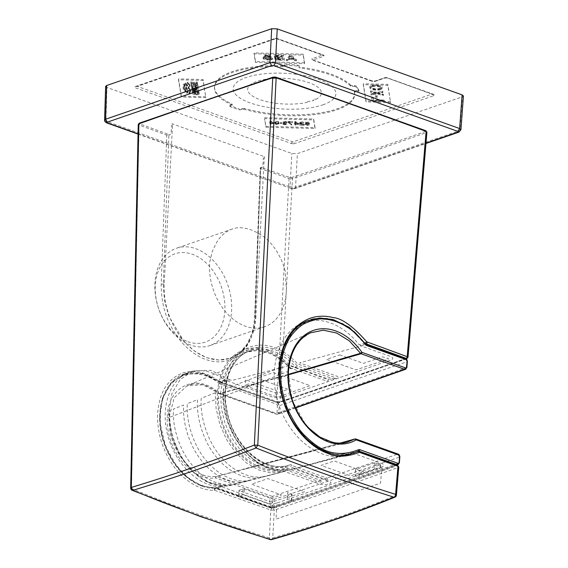 <?xml version="1.0" encoding="UTF-8"?>
<svg xmlns="http://www.w3.org/2000/svg" width="568" height="568" viewBox="0 0 568 568"><rect width="100%" height="100%" fill="white"/><g stroke="black" fill="none" stroke-linecap="round" stroke-linejoin="round"><path stroke-width="0.43" stroke-dasharray="2.84 2.13" d="M340.211 443.118L216.231 476.438C204.374 477.709 193.354 472.264 183.173 460.108C178.785 454.812 175.164 448.095 172.31 439.966C170.222 434.939 169.115 427.47 168.994 417.572L174.248 397.721L186.922 385.928L202.961 384.742L219.383 393.56A1.228 0.767 75.3 0 0 219.674 393.78L288.331 374.852M359.693 470.51L355.646 469.061L355.376 475.991L357.144 476.623A2.954 2.087 70.4 0 0 359.473 474.67L359.693 470.51L362.434 470.077L362.377 471L380.354 464.816L380.276 464.326L376.243 462.885L374.852 462.849L356.874 469.033L334.154 460.925L321.055 465.433L350.399 475.906L363.499 471.397L362.377 471M376.243 462.885L375.931 468.912L377.699 469.544A2.954 2.109 -108.4 0 0 380.063 467.585L380.141 468.067L360.857 474.706L359.473 474.67M374.852 462.849L374.539 468.877L355.291 475.501L355.568 468.572L356.917 468.11L356.874 469.033M380.276 464.326L380.063 467.585L380.354 464.816M270.006 498.15L244.325 488.984L242.941 488.949L239.22 490.227L239.305 490.716L270.489 501.849L272.569 501.899L287.06 496.915L288.182 497.32L304.554 491.682L267.869 478.59L251.496 484.22L281.558 494.948L272.093 498.207L270.006 498.15L269.701 504.185L244.02 495.019L244.325 488.984M242.941 488.949L242.628 494.976L238.986 496.233L239.064 496.723L270.169 507.82L270.489 501.849M287.06 496.915L287.11 495.999L291.988 494.195L287.607 492.47L287.252 499.428L291.206 500.841L291.285 501.324L272.249 507.877L270.169 507.82M276.296 396.833L245.113 385.7L245.035 385.218L248.805 383.918L250.19 383.954L275.324 392.928L277.404 392.978L288.154 389.279L257.048 378.181L273.428 372.544L310.114 385.644L278.384 396.89L276.296 396.833L276.609 390.805L245.511 379.701L245.113 385.7M215.336 392.772L201.207 398.253C199.794 418.715 208.697 442.728 220.533 456.338C231.439 470.07 249.551 479.868 265.135 476.396L261.252 477.425C245.752 480.954 227.661 471.22 216.777 457.538C204.991 444.006 196.102 420.086 197.508 399.687L187.326 403.635C185.97 423.515 194.49 446.789 205.9 460.165C216.408 473.598 233.817 483.418 249.096 480.535L245.206 481.572C230.012 484.504 212.617 474.749 202.144 461.365C190.777 448.067 182.278 424.885 183.627 405.069L173.453 409.01C172.154 428.244 180.219 450.708 191.167 463.857C202.584 478.433 216.451 485.37 232.759 484.689L228.876 485.725C212.624 486.464 198.8 479.577 187.404 465.057C176.513 451.986 168.455 429.614 169.754 410.444L168.753 410.834L170.57 430.636C171.351 434.79 173.07 440.079 175.711 446.505C178.586 452.945 181.76 458.433 185.232 462.97C188.817 467.457 190.614 470.048 197.714 475.877C203.933 480.258 211.474 486.251 226.32 486.03L284.014 471.447L284.582 469.693A2.741 1.945 -109 0 1 285.576 469.729L321.8 482.658L320.43 480.287L285.839 467.94A0.987 0.703 71 0 0 285.455 467.933A61.905 44.006 -109 0 1 239.078 451.78A61.905 44.006 -109 0 1 218.502 393.07A61.905 44.006 -109 0 1 244.432 351.116A61.905 44.006 -109 0 1 290.688 368.092A0.987 0.703 71 0 0 291.057 368.355L327.118 381.227L328.68 379.907L290.028 365.785A63.282 44.978 71 0 0 217.473 392.808L215.336 392.772L216.103 408.584L219.901 424.488L226.525 439.447L235.521 452.526L246.334 462.856L258.248 469.8L270.503 472.881L284.05 471.433L282.324 471.937M285.455 467.933L285.945 466.207L290.525 464.631A1.477 1.037 -110.3 0 1 292.009 465.682A0.959 0.682 -109 0 1 292.385 465.689L326.983 478.036L328.354 480.4L293.152 467.833A2.741 1.945 71 0 0 292.122 467.812L293.535 468.884L291.029 469.651L279.087 470.602L266.704 467.492L254.663 460.47L243.743 450.034L234.655 436.82L227.96 421.704L224.119 405.644L223.522 390.379A63.957 45.461 -109 0 1 297.568 363.861L335.234 377.649L333.664 378.97L297.604 366.097A0.959 0.682 -109 0 1 297.241 365.835A1.477 0.518 138.8 0 1 295.637 367.169A60.428 42.955 71 0 0 250.531 350.584A60.428 42.955 71 0 0 229.571 421.704A60.428 42.955 71 0 0 289.85 464.873A60.428 42.955 71 0 0 290.525 464.631M290.688 368.092A1.477 0.518 -41.2 0 0 290.56 368.724A1.477 0.518 -41.2 0 0 291.05 368.746L295.637 367.169M297.241 365.835A61.905 44.006 71 0 0 250.978 348.866A61.905 44.006 71 0 0 225.049 390.812A61.905 44.006 -109 0 0 245.624 449.529A61.905 44.006 -109 0 0 292.009 465.682M357.84 451.29L350.79 453.974L334.261 454.563L318.641 448.777L301.154 434.193L287.096 411.892L281.38 395.03L278.938 368.092L223.352 389.669L223.522 390.379A63.957 45.461 -109 0 0 292.122 467.812M293.535 468.884L358.841 451.049M357.741 451.361L294.061 468.884L329.262 481.444C331.03 482.161 331.414 482.757 330.413 483.233L325.826 484.809L320.75 484.376L284.525 471.447L227.768 486.158L225.659 485.406L216.536 488.253L225.07 485.313L208.754 482.331L193.248 472.164L180.368 456.203L171.735 436.494L168.462 415.279L171.976 393.305L180.255 379.459L193.006 371.01L210.877 370.293L229.309 379.495L220.817 382.42L221.392 382.747L229.884 379.822L231.772 380.496L290.078 365.401L327.771 378.856L332.848 379.296L337.435 377.713C338.4 377.237 338.017 376.641 336.284 375.931L299.62 362.838L366.168 344.62M293.585 468.87L358.373 451.042L350.79 453.974L291.086 469.637M365.551 344.712L352.103 330.349L337.122 321.396L321.616 318.186L306.947 320.955L296.113 327.885L287.493 338.514L281.657 352.217L278.938 368.092L279.619 367.986M405.701 358.727L365.26 344.229M219.646 383.712A58.596 41.286 69.8 0 0 160.091 415.023A58.596 41.286 69.8 0 0 215.485 487.358A1.228 0.852 86.6 0 0 216.365 488.288A1.228 0.852 86.6 0 0 216.536 488.253L202.875 486.279L189.272 478.916L176.641 466.207L165.678 446.633L160.332 424.814L160.318 409.975L162.938 397.735L171.444 382.725L184.479 373.95L202.591 373.261L220.817 382.42A1.228 0.575 -51.8 0 0 219.646 383.712L276.552 404.203A1.228 0.866 69.8 0 1 277.418 405.694L279.158 405.744L277.425 402.748L276.552 404.203M339.707 354.879L363.47 363.364L382.427 356.846L388.398 358.514L388.476 359.004L355.959 369.867L326.607 359.388L339.707 354.879M398.189 454.123L355.44 438.979L273.215 461.67L216.536 476.488A1.228 0.753 -70.4 0 0 215.648 477.944A49.047 34.556 -110.2 0 1 167.212 417.565C167.524 386.077 196.755 372.296 218.914 392.928A1.228 0.54 131 0 0 218.921 393.553A1.228 0.54 131 0 0 219.383 393.56L288.338 374.376M310.54 332.805L302.006 338.507L295.388 346.736L291.008 356.399L288.203 371.344L292.229 400.568L305.953 425.198L315.389 434.208L326.046 440.356L336.788 443.026L347.346 442.152M270.709 122.276L270.872 123.32L272.959 123.377L270.709 122.276L270.751 121.353L270.922 122.397L273.009 122.454L270.751 121.353M272.959 123.377L273.009 122.454M270.929 123.654L271.05 124.42L270.318 124.399L270.19 123.632L268.962 123.597L270.141 123.306L269.899 121.815L273.875 123.732L270.929 123.654L270.979 122.731L271.099 123.497L270.361 123.483L270.24 122.709L269.012 122.681L270.183 122.383L269.949 120.899L270.68 120.913L273.925 122.809L270.979 122.731M273.875 123.732L273.925 122.809M271.05 124.42L271.099 123.497M270.19 123.632L270.24 122.709M270.318 124.399L270.361 123.483M269.899 121.815L269.949 120.899M270.141 123.306L270.183 122.383M273.819 123.398L273.868 122.475M270.638 121.836L270.68 120.913M276.133 124.115L278.1 124.172L278.547 123.142L277.44 122.347L275.863 122.411L275.352 123.057L276.133 124.115L276.183 123.192L277.802 123.348L278.654 122.603L277.873 121.545L276.261 121.389L275.402 122.134L276.183 123.192M275.594 123.774L275.643 122.851M278.547 123.142L278.597 122.219M278.604 123.526L278.654 122.603M275.807 124.328L274.813 123.483L275.459 122.184L277.518 122.07L279.151 123.1L278.505 124.399L275.807 124.328L275.849 123.405L274.862 122.56L275.161 121.417L278.206 121.332L279.279 122.674L277.965 123.625L275.849 123.405M276.446 124.506L276.495 123.59M274.734 122.986L274.777 122.063M274.813 123.483L274.862 122.56M281.906 123.504L280.187 123.455L281.906 123.504L281.955 122.581L280.237 122.539L281.955 122.581M280.187 123.455L280.237 122.539M280.23 123.732L280.28 122.809M281.948 123.774L281.998 122.858M283.659 124.534L282.963 124.023L283.46 123.327L286.662 123.462L285.661 122.56L283.006 122.766L284.021 122.248L286.378 122.468L287.323 123.753L286.144 124.761L283.659 124.534L283.169 122.56L286.712 122.539L285.711 121.637L283.056 121.843L285.164 121.296L286.833 121.779L287.309 123.213L286.187 123.845L283.709 123.611M284.298 124.719L284.348 123.796M292.484 122.411L288.842 122.589L291.675 124.967L290.937 124.946L288.061 122.297L292.484 122.411L292.534 121.488L288.892 121.666L291.725 124.044L290.986 124.023L288.111 121.374L292.534 121.488M288.061 122.297L288.111 121.374M288.842 122.589L288.892 121.666M292.527 122.688L292.577 121.765M291.675 124.967L291.725 124.044M288.111 122.574L288.154 121.651M290.937 124.946L290.986 124.023M295.502 122.929L295.672 123.973L297.753 124.03L295.502 122.929L295.552 122.006L295.715 123.05L297.802 123.107L295.552 122.006M297.753 124.03L297.802 123.107M295.722 124.307L295.85 125.074L295.111 125.052L294.984 124.285L293.755 124.25L294.934 123.952L294.693 122.468L298.669 124.385L295.722 124.307L295.772 123.384L295.892 124.151L295.161 124.129L295.033 123.362L293.805 123.327L294.984 123.036L294.742 121.545L295.481 121.566L298.718 123.462L295.772 123.384M298.669 124.385L298.718 123.462M295.85 125.074L295.892 124.151M294.693 122.468L294.742 121.545M294.934 123.952L294.984 123.036M298.612 124.051L298.661 123.128M295.431 122.489L295.481 121.566M299.776 125.18L303.17 124.996L299.627 123.533L299.542 122.979L301.196 122.638L303.589 123.086L300.209 123.327L304.192 125.294L299.776 125.18L299.776 123.98L303.213 124.072L299.954 122.78L299.592 122.056L302.602 121.808L303.802 122.39L301.416 121.999L300.259 122.404L304.242 124.371L299.826 124.257M304.192 125.294L304.242 124.371M303.17 124.996L303.213 124.072M299.726 124.903L299.776 123.98M299.904 123.703L299.954 122.78M304.15 125.017L304.2 124.094M300.486 123.554L300.536 122.631M309.418 124.335L308.822 125.194L307.629 125.386L305.754 125.116L305.016 124.328L306.145 123.76L308.758 124.044L307.757 123.142L305.101 123.348L306.72 122.787L308.474 123.05L309.418 124.335L309.468 123.412L308.282 124.42L305.399 123.966L305.066 123.405L306.195 122.837L308.807 123.121L307.806 122.219L305.151 122.425L306.166 121.907L308.523 122.127L309.468 123.412M309.354 123.952L309.404 123.029M266.655 55.742L271.106 56.495L271.284 57.595L265.781 58.177L264.617 58.88L267.01 59.491L270.063 59.477L271 58.958L272.534 58.994L272.335 59.356L269.147 60.094L263.673 59.313L263.027 58.476L264.439 57.78L269.935 57.105L268.025 56.324L263.495 56.658L266.655 55.742L266.704 54.819L271.156 55.572L271.334 56.672L265.831 57.261L264.667 57.957L269.104 58.625L272.583 58.078L271.689 58.873L269.189 59.171L263.722 58.39L263.076 57.553L264.489 56.857L269.772 56.452L269.651 55.714L268.075 55.401L263.545 55.735L266.704 54.819M265.391 55.799L265.441 54.876M270.325 57.936L270.368 57.013M271.284 57.595L271.334 56.672M266.79 58.113L266.839 57.19M268.323 58.156L268.373 57.233M269.054 59.541L269.104 58.625M267.01 59.491L267.059 58.568M272.534 58.994L272.583 58.078M271 58.958L271.042 58.035M271.639 59.796L271.689 58.873M272.335 59.356L272.384 58.433M267.102 60.038L267.145 59.115M269.147 60.094L269.189 59.171M263.673 59.313L263.722 58.39M264.752 59.704L264.802 58.781M263.481 58.121L263.524 57.198M263.027 58.476L263.076 57.553M264.439 57.78L264.489 56.857M282.608 59.903L282.388 58.525L277.525 58.397L276.084 58.909L276.971 59.661L282.608 59.903L282.438 57.602L277.575 57.474L276.133 57.986L277.014 58.738L282.658 58.98M277.752 59.775L277.802 58.852M282.388 58.525L282.438 57.602M277.525 58.397L277.575 57.474M282.296 57.979L282.09 56.693L277.234 56.566L275.785 57.077L277.44 57.851L282.296 57.979L282.14 55.77L277.276 55.643L275.835 56.154L276.708 56.814L282.346 57.056M277.44 57.851L277.489 56.928M282.09 56.693L282.14 55.77M277.234 56.566L277.276 55.643M275.153 56.331L283.538 56.182L284.234 60.492L275.736 59.903L274.536 58.774L275.949 58.085L274.238 56.942L275.153 56.331L275.203 55.408L276.183 55.16L283.581 55.259L284.277 59.569L275.785 58.98L274.578 57.851L275.998 57.162L274.344 56.388L275.203 55.408M274.45 56.672L274.493 55.749M283.538 56.182L283.581 55.259M277.397 56.019L277.447 55.103M284.234 60.492L284.277 59.569M278.093 60.329L278.142 59.406M275.736 59.903L275.785 58.98M276.801 60.201L276.85 59.285M275.452 58.163L275.501 57.24M274.742 58.511L274.791 57.588M293.457 59.271L290.752 56.736L288.856 59.15L293.457 59.271L293.507 58.355L290.802 55.82L288.899 58.227L293.507 58.355M288.856 59.15L288.899 58.227M290.752 56.736L290.802 55.82M296.503 60.812L294.969 60.776L293.77 59.647L288.658 59.512L287.813 60.584L286.279 60.542L289.673 56.346L291.718 56.402L296.503 60.812L296.553 59.888L295.019 59.853L293.819 58.724L288.707 58.589L287.862 59.661L286.329 59.626L289.723 55.423L291.767 55.479L296.553 59.888M291.718 56.402L291.767 55.479M294.969 60.776L295.019 59.853M293.77 59.647L293.819 58.724M288.658 59.512L288.707 58.589M287.813 60.584L287.862 59.661M289.673 56.346L289.723 55.423M286.279 60.542L286.329 59.626M376.996 93.372L382.754 92.002L382.839 92.541L378.082 93.67L383.244 95.055L383.336 95.594L377.081 93.912L371.06 95.268L370.975 94.728L375.732 93.606L370.563 92.222L370.478 91.682L376.996 93.372L377.038 92.449L382.804 91.079L382.889 91.618L378.132 92.747L383.293 94.132L383.379 94.671L377.131 92.989L371.11 94.345L371.018 93.812L375.782 92.683L370.613 91.299L370.528 90.759L377.038 92.449M370.478 91.682L370.528 90.759M382.754 92.002L382.804 91.079M382.839 92.541L382.889 91.618M378.082 93.67L378.132 92.747M383.244 95.055L383.293 94.132M377.081 93.912L377.131 92.989M383.336 95.594L383.379 94.671M371.06 95.268L371.11 94.345M375.732 93.606L375.782 92.683M370.975 94.728L371.018 93.812M370.563 92.222L370.613 91.299M377.124 97.398L375.817 97.362L375.611 96.106L376.918 96.141L377.124 97.398L377.173 96.475L375.867 96.439L375.661 95.183L376.967 95.218L377.173 96.475M376.918 96.141L376.967 95.218M375.611 96.106L375.661 95.183M375.817 97.362L375.867 96.439M183.741 84.036L183.691 84.959L184.451 86.031L183.066 88.43L185.253 91.171L184.827 91.966L185.303 90.248L183.088 87.294L184.501 85.108L183.741 84.036L184.174 83.745L185.239 85.193L183.819 87.252L186.048 90.213L185.409 91.363L184.87 91.043M183.066 88.43L183.116 87.507M185.409 91.363L185.36 92.286L185.999 91.136L183.798 88.452L185.189 86.116L184.124 84.667L184.174 83.745M183.798 88.452L183.847 87.529M185.36 92.286L184.827 91.966M185.161 83.07L185.111 83.993L186.879 86.151L185.537 88.494L187.745 91.327L186.574 93.017L187.795 90.404L185.58 87.571L186.936 85.228L185.161 83.07L185.658 82.836L187.674 85.243L186.318 87.593L188.533 90.383L187.199 92.364L186.624 92.094M187.199 92.364L187.149 93.28L188.484 91.306L186.269 88.516L187.625 86.158L185.608 83.759L185.658 82.836M186.269 88.516L186.318 87.593M187.27 82.182L187.22 83.105L189.364 86.18L188.043 88.558L190.195 91.391L188.988 94.025L188.959 92.563L190.244 90.468L188.093 87.65L189.407 85.257L187.27 82.182L188.001 82.055L190.152 85.264L188.832 87.664L190.983 90.532L189.698 92.627L189.811 93.266L189.037 93.102M188.043 88.565L188.093 87.642M189.811 93.266L189.769 94.189L189.648 93.542L190.933 91.455L188.775 88.409L190.102 86.187L187.951 82.978L188.001 82.055M188.782 88.587L188.832 87.664M189.769 94.189L188.988 94.025M191.075 84.305L190.82 82.701L192.225 82.736L192.396 83.801L193.851 83.837L193.724 83.056L194.98 83.084L195.101 83.872L196.152 83.901L195.995 82.963L197.352 82.999L197.586 84.476L191.075 84.305L190.862 81.778L192.268 81.813L192.446 82.878L193.901 82.914L193.773 82.133L195.023 82.161L195.151 82.949L196.194 82.978L196.045 82.04L197.394 82.076L197.636 83.553L191.125 83.382M197.586 84.476L197.636 83.553M190.82 82.701L190.862 81.778M192.396 83.801L192.446 82.878M192.225 82.736L192.268 81.813M193.851 83.837L193.901 82.914M193.724 83.056L193.773 82.133M195.995 82.963L196.045 82.04M196.152 83.901L196.194 82.978M197.352 82.999L197.394 82.076M191.409 86.393L194.128 86.464L193.972 85.505L191.253 85.434L191.167 84.88L197.678 85.051L197.77 85.598L195.392 85.541L195.548 86.506L197.927 86.57L198.012 87.117L191.501 86.947L191.409 86.393L191.459 85.47L194.178 85.541L194.022 84.582L191.302 84.511L191.21 83.957L197.728 84.128L197.82 84.682L195.442 84.618L195.598 85.583L197.976 85.647L198.062 86.194L191.544 86.024L191.459 85.47M191.501 86.947L191.544 86.024M194.128 86.464L194.178 85.541M193.972 85.505L194.022 84.582M191.253 85.434L191.302 84.511M197.678 85.051L197.728 84.128M191.167 84.88L191.21 83.957M195.392 85.541L195.442 84.618M197.77 85.598L197.82 84.682M195.548 86.506L195.598 85.583M197.927 86.57L197.976 85.647M198.012 87.117L198.062 86.194M195.392 91.263L192.105 90.674L191.998 89.964L194.675 90.717A2.102 0.731 3 0 1 197.046 90.418A2.102 0.731 3 0 1 198.679 91.221L198.843 92.236L198.892 91.313L192.389 91.143L192.296 90.596L197.458 90.433L197.408 91.356L195.392 91.263L195.442 90.34L192.147 89.751L192.048 89.041L194.718 89.794A2.102 0.731 3 0 1 197.096 89.495A2.102 0.731 3 0 1 198.729 90.298L198.892 91.313M198.679 91.235L198.729 90.312A2.102 0.731 3 0 1 198.729 90.312L198.679 91.221A2.102 0.731 3 0 1 198.679 91.235M198.843 92.236L192.339 92.066L192.389 91.143M192.339 92.066L192.296 90.596M192.247 91.519L197.458 91.654L197.508 90.731M197.458 90.433L195.442 90.34M195.399 91.299L195.442 90.383M192.105 90.674L192.147 89.751M195.435 91.54L195.484 90.617M191.998 89.964L192.048 89.041M194.675 90.717L194.718 89.794M197.202 94.139A2.023 0.703 3 0 0 198.019 93.621A2.023 0.703 3 0 0 197.983 93.479A4.672 1.626 3 0 0 197.153 92.726L198.367 92.761A5.204 1.81 3 0 1 199.148 93.784A5.204 1.81 3 0 1 198.914 94.281A3.096 1.079 3 0 1 196.365 94.849A3.38 1.179 3 0 1 192.446 93.486L192.495 92.548A3.38 1.179 3 0 1 192.495 92.548A4.501 1.562 3 0 1 192.488 92.421A4.501 1.562 3 0 1 193.191 91.64L195.761 91.704L195.846 92.25L194 92.201A1.846 0.639 -177 0 0 193.645 92.556A1.846 0.639 -177 0 0 194.881 93.23A2.229 0.774 -177 0 0 197.252 93.216L197.202 94.139A2.229 0.774 3 0 1 194.831 94.153A1.846 0.639 3 0 1 193.596 93.479A1.846 0.639 3 0 1 193.951 93.124L194 92.201M196.365 94.849L196.407 93.926A3.38 1.179 3 0 1 192.495 92.563L192.446 93.486A3.38 1.179 3 0 1 192.446 93.472A4.501 1.562 3 0 1 192.438 93.344A4.501 1.562 3 0 1 193.141 92.563L193.191 91.64M193.141 92.563L195.711 92.627L195.761 91.704M195.711 92.627L195.846 92.25M195.797 93.173L193.951 93.124M194.831 94.153L194.881 93.23M197.983 93.479L198.033 92.556A2.023 0.703 3 0 1 198.069 92.698A2.023 0.703 3 0 1 197.252 93.216M198.914 94.281L198.963 93.358A3.096 1.079 3 0 1 196.407 93.926M198.367 92.761L198.417 91.838A5.204 1.81 3 0 1 199.198 92.861A5.204 1.81 3 0 1 198.963 93.358M380.574 88.715A6.156 2.137 3 0 1 373.744 88.97A6.156 2.137 3 0 1 369.839 86.755A6.156 2.137 3 0 1 376.101 84.944A6.156 2.137 3 0 1 382.136 87.401A6.156 2.137 3 0 1 380.574 88.715M380.524 89.637A6.156 2.137 3 0 1 373.694 89.893A6.156 2.137 3 0 1 369.796 87.678A6.156 2.137 3 0 1 376.051 85.867A6.156 2.137 3 0 1 382.086 88.324A6.156 2.137 3 0 1 380.524 89.637M379.658 88.388A4.92 1.711 -177 0 0 380.908 87.337A4.92 1.711 -177 0 0 377.784 85.569A4.92 1.711 -177 0 0 372.317 85.768A4.92 1.711 -177 0 0 371.067 86.819A4.92 1.711 -177 0 0 374.191 88.594A4.92 1.711 -177 0 0 379.658 88.388M372.267 86.691A4.92 1.711 3 0 1 377.734 86.485A4.92 1.711 3 0 1 380.858 88.26A4.92 1.711 3 0 1 375.853 89.708A4.92 1.711 3 0 1 371.025 87.742A4.92 1.711 3 0 1 372.267 86.691M192.808 88.686C194.149 87.791 195.648 87.827 197.295 88.807C195.953 89.708 194.455 89.666 192.808 88.686L192.857 87.77C194.504 88.743 196.003 88.785 197.344 87.884C195.697 86.904 194.199 86.868 192.857 87.77M197.295 88.807L197.344 87.884M194.888 86.513L198.566 88.012L195.314 89.133L191.636 87.628L194.888 86.513M194.838 87.436L198.516 88.935L195.264 90.056L191.594 88.544L194.838 87.436M283.595 122.901L284.802 123.59L286.691 123.142L285.484 122.511L283.595 122.901M305.683 123.476L306.897 124.165L308.779 123.725L307.579 123.093L305.683 123.476M372.061 100.273L371.543 97.043L373.112 97.078L373.545 99.769L384.252 100.053L384.337 100.593L372.061 100.273L372.019 101.189L371.543 97.043M198.033 92.556A4.672 1.626 -177 0 0 197.202 91.803L198.417 91.838M371.493 97.959L373.062 98.001L373.112 97.078M373.062 98.001L373.545 99.769M373.495 100.692L384.202 100.976L384.252 100.053M384.202 100.976L384.337 100.593M384.287 101.516L372.019 101.189M264.574 117.711L313.671 118.996L315.062 127.615L265.966 126.323L264.525 118.627L313.621 119.919L315.013 128.538L265.916 127.246L264.525 118.627M265.966 126.323L265.916 127.246M313.671 118.996L313.621 119.919M315.062 127.615L315.013 128.538M205.872 96.759L181.327 96.113L178.544 78.881L203.088 79.527L205.829 97.675L181.277 97.029L178.494 79.804L203.039 80.45L205.829 97.675M203.088 79.527L203.039 80.45M181.327 96.113L181.277 97.029M178.544 78.881L178.494 79.804M304.583 62.792L255.486 61.5L254.095 52.881L303.191 54.173L304.583 62.792L304.533 63.715L255.437 62.423L254.045 53.804L303.142 55.096L304.533 63.715M303.191 54.173L303.142 55.096M255.486 61.5L255.437 62.423M254.095 52.881L254.045 53.804M390.614 101.615L366.069 100.969L363.279 83.745L387.83 84.391L390.564 102.538L366.019 101.892L363.236 84.667L387.781 85.306L390.564 102.538M387.83 84.391L387.781 85.306M363.279 83.745L363.236 84.667M366.069 100.969L366.019 101.892M277.908 38.908A3.94 2.407 -70.4 0 0 277.354 38.56A3.94 2.407 -70.4 0 0 276.226 38.581A3.94 2.797 71 0 0 274.749 38.546A3.94 2.797 71 0 0 274.238 38.809A2.606 0.902 -177 0 1 277.908 38.908L324.186 55.423L323.469 56.381L313.65 59.761L313.777 60.535A1.477 0.902 -70.4 0 0 313.323 59.917L313.323 59.917A1.477 0.902 -70.4 0 0 312.897 59.931A2.946 1.022 3 0 1 312.663 58.468A1.477 1.051 -109 0 1 313.65 59.761L313.777 60.535L372.473 81.487L374.674 81.543A1.477 1.051 -109 0 1 375.207 80.975L375.207 80.975A1.477 1.051 -109 0 1 375.76 80.99L371.6 80.883A1.477 0.902 109.6 0 1 372.019 80.869L372.019 80.869A1.477 0.902 109.6 0 1 372.473 81.487M324.186 55.423L322.475 55.089L323.469 56.381M274.238 38.809L135.34 86.606A2.606 0.902 -177 0 0 134.943 86.79A2.606 0.902 -177 0 0 135.546 87.891L291.15 143.434A3.94 2.407 109.6 0 1 292.932 141.915A3.94 2.797 -109 0 1 294.827 143.534L433.718 95.736A2.606 0.902 -177 0 0 434.158 94.792A2.606 0.902 -177 0 0 433.512 94.451L387.234 77.93L431.829 94.125A3.94 2.407 109.6 0 1 432.958 94.103A3.94 2.407 109.6 0 1 433.512 94.451M135.34 86.606A3.94 2.797 -109 0 1 135.851 86.336A3.94 2.797 -109 0 1 137.328 86.371A3.94 2.407 -70.4 0 0 135.546 87.891M291.15 143.434A2.606 0.902 -177 0 0 294.827 143.534M386.68 77.589L387.234 77.93L384.486 78.164L385.573 77.61L385.026 77.603L386.687 77.582M374.674 81.543L384.486 78.164M105.641 86.371L106.954 87.472L291.838 153.459L297.391 153.608L462.416 96.823L463.417 95.992M284.525 65.519L286.144 65.135L297.902 66.087L299.229 66.669L298.988 67.535L300.131 68.096L300.174 67.173L299.024 66.612L299.272 65.746L297.944 65.171L286.201 64.212L284.582 64.603L284.298 66.293L284.582 64.603M284.355 65.377L282.921 65.774L282.864 66.69L284.298 66.293M241.237 109.929L241.286 109.006L242.799 108.481L242.749 109.411L239.156 109.872L239.206 108.949L241.286 109.006M282.864 66.69A70.169 24.381 -177 0 0 214.463 87.422A70.169 24.381 -177 0 0 231.744 104.796L232.106 105.165L231.73 105.478L229.848 106.308L230.338 106.727L239.156 109.872M230.218 105.996L230.281 105.073L229.905 105.385L230.402 105.804L239.206 108.949M230.281 105.073L231.794 104.555L232.17 104.242L231.801 103.873A70.162 24.374 -177 0 1 214.519 86.499L214.463 87.422M352.401 85.619L350.697 85.207L350.655 86.123L354.574 86.471L354.617 85.548L352.401 85.619L352.359 86.535M354.574 86.471L356.328 86.947L358.869 91.199L355.49 91.704L355.525 90.781L358.912 90.276L356.37 86.024L354.617 85.548M355.49 91.704L354.325 92.151L354.368 91.221L355.525 90.781M350.697 85.207A70.162 24.374 -177 0 0 300.174 67.173M350.655 86.123A70.169 24.381 -177 0 0 300.131 68.096M282.921 65.774A70.162 24.374 -177 0 0 214.519 86.499M242.799 108.481L244.737 108.488A70.162 24.374 -177 0 0 316.66 113.422A70.162 24.374 -177 0 0 354.645 93.841A70.162 24.374 -177 0 0 354.375 91.278M244.737 108.488L244.694 109.418A70.169 24.381 -177 0 0 316.617 114.346A70.169 24.381 -177 0 0 354.609 94.764A70.169 24.381 -177 0 0 354.333 92.201M244.694 109.418L242.749 109.411M187.22 83.105L187.951 82.978M185.111 83.993L185.608 83.759M187.149 93.28L186.574 93.017M183.691 84.959L184.124 84.667M283.865 123.554L283.574 123.987L284.376 124.442L286.641 124.065L285.81 123.497L283.865 123.554M305.96 124.136L305.662 124.562L306.471 125.024L308.736 124.648L307.906 124.08L305.96 124.136M172.537 124.861L171.529 125.663L171.167 132.578A1.967 1.207 109.6 0 1 169.761 134.872L168.888 135.17A0.987 0.703 -109 0 0 168.199 133.991L167.503 133.97L166.793 135.134L161.206 283.979C161.078 301.338 165.018 316.66 173.034 329.944C181.27 343.846 191.473 353.424 203.635 358.678C215.833 363.548 226.866 362.803 236.728 356.427C247.35 348.503 254.066 337.399 255.146 317.512A1.477 0.532 2.1 0 1 254.641 317.086C253.172 338.67 244.893 352.43 229.82 358.351L230.097 358.259A61.543 43.743 71 0 1 164.216 283.695L172.537 124.861A0.987 0.703 71 0 0 171.856 123.675L265.036 156.938A0.987 0.703 71 0 0 264.255 157.599L255.927 316.433L255.018 316.745L252.618 331.982L247.144 344.222L239.455 352.962L229.827 358.351L218.687 360.027L206.752 357.726L194.994 351.507L184.366 342.007L168.817 316.17L164.479 300.465L163.3 284.007L168.888 135.17L166.793 135.134L139.053 125.038L131.485 488.643A2.464 1.491 -67.6 0 0 132.202 490.319M230.097 358.259A61.543 43.743 71 0 0 255.927 316.433M357.705 451.354L345.365 455.323C320.48 462.089 289.928 438.837 278.831 404.686C267.436 370.641 277.979 333.238 301.8 323.249L307.238 320.913L293.095 331.35L283.183 348.674L279.136 374.667L282.495 397.983L292.087 420.874L307.913 440.562L328.226 452.76L349.057 454.286M301.8 323.249C319.798 315.247 343.292 324.087 359.026 344.776L365.181 343.051M407.952 357.371L407.384 357.875L426.32 132.593L426.88 132.088M406.07 358.337A7446.906 2587.325 3 0 1 280.23 401.626L276.801 401.533L218.51 380.965C208.818 373.148 192.935 368.383 180.752 373.758C166.68 380.29 158.969 393.738 157.62 414.115C157.158 432.709 162.412 449.934 173.382 465.788C184.919 482.31 202.449 491.142 214.413 490.205L270.858 510.05L274.28 510.142A7472.118 2596.079 -177 0 0 398.168 467.514A1.477 1.058 70.5 0 0 397.131 465.71L397.053 465.227A7470.379 2595.526 -177 0 0 358.72 451.333L352.678 453.008L381.32 463.232C384.358 464.532 384.557 465.746 381.916 466.889L276.914 503.021L276.027 519.124L380.546 483.155L381.916 466.889M214.413 490.205A1.477 1.015 88.6 0 1 215.144 488.402L200.66 485.668L184.572 475.31L171.579 459.207L162.909 439.327L159.672 418.801L162.469 398.189L171.174 382.662L183.933 374.142L202.613 373.652L219.099 381.803L224.701 379.878C212.659 371.167 200.93 368.618 189.499 372.232C169.747 378.87 160.041 407.512 167.915 435.954C175.576 464.432 199.29 487.152 220.682 486.492L215.684 488.487A7470.485 2595.512 -177 0 0 271.894 508.296L273.272 508.332A7470.641 2595.568 -177 0 0 397.131 465.71M218.723 381.078A1.477 0.902 -70.4 0 0 219.198 382.101A1.477 0.902 -70.4 0 0 219.631 382.094L219.099 381.803A1.477 0.703 -53.3 0 1 218.609 381.781C206.582 373.112 195.023 370.57 183.933 374.142L189.499 372.232M406.198 358.834A7445.429 2586.814 3 0 1 279.073 402.584L277.702 402.549L276.801 401.533L289.027 178.565L292.449 178.657L280.23 401.626L279.073 402.584L279.619 402.591L277.702 402.549A7445.273 2586.757 3 0 1 219.631 382.094L225.233 380.17L272.299 396.968C275.927 398.054 279.399 398.147 282.708 397.245L390.898 360.013C393.546 358.869 393.347 357.655 390.308 356.363L360.041 345.557L366.154 343.86M167.503 133.97A7354.116 2555.084 3 0 1 139.771 123.874A1.477 0.511 3 0 1 139.65 123.149A7354.464 2555.205 3 0 1 273.499 77.092A1.477 0.511 3 0 1 275.558 77.149A7354.464 2555.205 3 0 1 425.503 130.675A1.477 0.511 3 0 1 425.624 131.393L426.32 132.593A7355.437 2555.546 3 0 1 292.449 178.657L291.774 177.45A1.477 0.511 3 0 1 289.716 177.401A7354.109 2555.084 3 0 1 261.429 167.496L261.386 167.248A0.987 0.703 71 0 0 260.606 167.908L261.479 167.61A1.967 1.207 -70.4 0 0 262.885 165.316L263.247 158.401L264.255 157.599M273.272 508.332L274.28 510.142L272.761 537.946C319.862 524.271 349.583 514.04 395.811 495.601L398.168 467.514L398.736 467.01M396.407 495.111A2.464 0.852 -175.2 0 1 395.811 495.601A2.464 1.732 -112.1 0 1 394.881 497.185M270.233 539.586A2.464 1.512 -73.2 0 1 269.331 537.853A2.464 0.923 -176.9 0 0 272.761 537.946A2.464 1.761 -105.9 0 1 271.625 539.6M138.294 124.371L139.053 125.038L139.771 123.874M271.894 508.296A1.477 0.887 109.3 0 0 270.858 510.05L269.331 537.853C243.679 530.029 220.554 522.404 199.964 514.984C165.032 502.375 152.444 497.17 131.478 488.643L130.718 487.99M276.914 503.021C273.606 503.93 270.134 503.837 266.498 502.744L221.222 486.584L215.684 488.487A1.477 0.902 109.6 0 0 214.626 490.241M255.146 317.512L260.606 167.908L255.018 316.745A1.477 0.532 2.1 0 0 254.641 317.086L260.229 168.242L261.081 167.255M289.716 177.401L289.027 178.565L260.726 168.661L260.606 167.908M425.624 131.393A7354.464 2555.205 3 0 1 291.774 177.45M187.795 341.68A46.675 33.178 71 0 0 221.35 286.868A46.675 33.178 71 0 0 161.106 265.37A46.675 33.178 71 0 0 187.795 341.68M190.734 345.06A51.454 36.572 -109 0 1 155.547 295.956A51.454 36.572 -109 0 1 176.52 248.23A51.454 36.572 -109 0 1 195.782 248.699A51.454 36.572 -109 0 1 230.97 297.802A51.454 36.572 -109 0 1 210.004 345.536A51.454 36.572 -109 0 1 190.734 345.06M286.364 289.261A51.454 36.572 -109 0 1 264.688 326.714A51.454 36.572 -109 0 1 245.426 326.245A51.454 36.572 -109 0 1 209.791 261.933L212.34 251.198L214.889 245.909A51.454 36.572 -109 0 1 232.291 229.039A51.454 36.572 -109 0 1 235.699 228.116C239.156 227.186 244.204 227.732 250.829 229.756C257.432 232.454 262.806 235.628 266.967 239.284A51.454 36.572 71 0 1 285.186 271L286.364 289.261M322.865 104.853A51.454 17.878 -177 0 0 294.998 74.131A51.454 17.878 -177 0 0 235.727 94.529A51.454 17.878 -177 0 0 322.865 104.853M315.9 99.372A36.927 12.83 -177 0 0 289.921 78.711A36.927 12.83 -177 0 0 248.891 92.832A36.927 12.83 -177 0 0 307.345 102.318L306.223 101.913A35.45 12.319 -177 0 0 309.035 101.203L310.142 101.594A36.927 12.83 -177 0 0 313.976 100.259L312.869 99.869A35.45 12.319 -177 0 0 314.786 98.967L315.9 99.372M295.353 407.682L276.85 414.186L277.766 414.214L278.781 412.581L279.158 405.744L407.05 361.731L406.951 361.12M310.987 332.607L186.915 385.928C197.217 381.873 207.881 384.415 218.921 393.553A1.228 1.228 0 0 0 219.319 393.787A1.228 0.753 109.6 0 0 219.674 393.78L276.85 414.186L276.084 413.334A1.228 0.866 69.8 0 0 277.049 412.538L277.418 405.694M277.766 414.207L276.488 414.186L219.319 393.787A1.228 0.753 109.6 0 1 218.914 392.928L276.084 413.334M276.495 414.186L276.85 414.186M360.857 474.706L361.085 470.545M239.064 496.723L239.305 490.716M238.986 496.233L239.22 490.227M272.249 507.877L272.569 501.899M291.206 500.841L291.661 493.919M291.285 501.324L291.739 494.401M217.473 392.808A63.282 44.978 71 0 0 284.582 469.693M291.05 368.746L280.507 359.09L268.948 352.849L257.155 350.506L245.944 352.16L236.061 357.776L228.201 366.907L222.933 378.977L220.583 393.127L221.328 408.278L225.063 423.501L231.566 437.75L240.356 450.09L250.871 459.64L262.38 465.803L274.11 468.103L285.945 466.207M406.482 367.077L406.581 367.688L278.781 412.581L277.049 412.538M221.392 382.74L277.425 402.748L405.353 358.727L407.05 361.731L406.581 367.688L405.673 369.271M220.512 384.195L221.392 382.747M184.479 373.95C160.9 381.107 152.288 419.113 166.658 449.92C176.698 473.3 197.778 489.744 216.373 488.281L216.763 488.352A1.228 0.753 109.6 0 0 217.118 488.345L272.661 507.87L273.691 506.237L399.07 463.09L398.154 464.681M397.039 465.071L272.668 507.87L271.39 507.842A1.228 0.753 109.6 0 1 270.993 506.99L216.358 487.493A1.228 0.753 109.6 0 0 216.756 488.345L271.397 507.849A1.228 0.753 109.6 0 0 271.745 507.842L396.563 464.894M270.993 506.99A1.228 0.866 69.8 0 0 271.951 506.195L272.32 499.357L274.06 499.407L399.538 457.126L399.439 456.516M398.97 462.48L399.538 457.126L397.849 454.123L272.335 496.411L274.06 499.407L273.691 506.237L271.951 506.195M216.358 487.493L215.485 487.358M272.32 499.357A1.228 0.866 69.8 0 0 271.454 497.866L215.648 477.944A1.228 0.866 -98.1 0 1 216.231 476.438A1.228 0.774 76 0 1 216.536 476.488L272.335 496.411L271.454 497.866M288.061 370.769L288.203 371.344L168.994 417.572L167.212 417.565M185.537 88.494L185.58 87.571M433.718 95.736A3.94 2.797 71 0 0 431.829 94.125L292.932 141.915L137.328 86.371L276.226 38.581L322.475 55.089L312.663 58.468M375.76 80.99L385.573 77.61M312.897 59.931L371.6 80.883M294.565 188.654L295.58 187.049L290.028 186.9L291.838 153.459M460.939 129.674L459.945 130.491L295.58 187.049L297.391 153.608M107.416 122.887L105.897 121.176L106.954 87.472M104.583 120.096L105.897 121.176L290.028 186.9L291.547 188.611A1.477 0.511 -177 0 0 293.628 188.668L294.536 188.661M458.923 132.096L459.945 130.491L462.416 96.823M293.628 188.668L425.993 143.122M138.052 134.091L291.547 188.611L138.059 133.828M298.995 67.485L299.038 66.57M299.222 66.712L299.265 65.789M297.902 66.087L297.944 65.171M286.144 65.135L286.201 64.212M230.338 106.727L230.402 105.804M231.73 105.478L231.794 104.555M231.744 104.796L231.801 103.873M356.328 86.947L356.37 86.024M358.841 91.086L358.877 90.156M357.712 91.64L357.748 90.717M407.384 357.868A1.477 1.058 -109.5 0 1 406.844 358.813M218.51 380.965A1.477 0.703 -53.3 0 0 218.602 381.774L277.283 402.549M359.154 451.326A1.477 0.909 -70.2 0 0 358.72 451.333M397.493 465.235L397.053 465.227M161.206 283.979A1.477 0.532 -177.9 0 0 163.3 284.007L164.216 283.695M261.429 167.496L260.726 168.661M380.39 467.869L380.603 464.61M238.737 496.446L238.972 490.447M291.533 501.118L291.988 494.203M290.56 368.724C276.069 353.133 261.195 347.616 245.944 352.16L250.531 350.584C232.241 356.278 221.456 381.959 226.71 409.052C232.326 445.504 265.994 474.6 289.85 464.873L285.931 466.214M266.08 476.211L282.381 471.923M291.029 469.651C258.916 480.066 219.255 433.05 223.025 389.96M310.881 319.571L306.94 320.948M193.006 371.018L184.515 373.936M295.488 407.98L277.773 414.207M340.147 443.125L247.25 468.458M246.136 468.749L347.353 442.152M185.26 91.171L185.31 90.248M184.43 86.024L184.479 85.101M183.038 88.218L183.088 87.294M183.776 88.175L183.826 87.252M185.196 86.116L185.239 85.193M185.999 91.136L186.048 90.213M187.745 91.327L187.795 90.404M186.872 86.151L186.922 85.228M185.523 88.317L185.573 87.394M186.261 88.345L186.311 87.422M187.625 86.166L187.674 85.243M188.455 91.306L188.505 90.383M190.202 91.391L190.244 90.468M188.91 93.486L188.952 92.563M189.357 86.18L189.407 85.257M188.043 88.352L188.086 87.429M188.782 88.409L188.824 87.486M190.081 86.187L190.131 85.264M189.648 93.542L189.691 92.627M190.933 91.455L190.983 90.532M192.438 93.344L192.488 92.421M193.596 93.479L193.645 92.556M198.019 93.621L198.069 92.698M199.148 93.784L199.198 92.861M382.086 88.324L382.136 87.401M369.796 87.678L369.839 86.755M380.858 88.26L380.908 87.337M371.025 87.742L371.067 86.819M198.559 88.019L198.516 88.935M191.636 87.621L191.594 88.544M134.943 86.79A3.94 3.94 0 0 1 135.851 86.336L274.749 38.546A3.94 3.94 0 0 1 277.354 38.56L323.618 55.075M434.158 94.792A3.94 3.94 0 0 0 432.958 94.103L386.694 77.589M313.266 60.172L372.019 80.869L375.207 80.975L385.019 77.596M294.551 188.69L425.964 143.47M290.83 188.611L294.572 188.675M298.988 67.535L299.024 66.612M299.229 66.669L299.272 65.746M229.848 106.301L229.905 105.385M232.106 105.165L232.17 104.242M358.869 91.199L358.912 90.276M354.325 92.151L354.368 91.221M354.645 93.841L354.609 94.764M345.365 455.323L351.045 453.825M406.773 358.841L279.619 402.591M232.291 229.039L176.52 248.23M264.688 326.714L210.004 345.536"/><path stroke-width="0.85" d="M288.331 374.852L361.063 353.757A1.228 0.753 -70.4 0 0 361.937 352.345L360.552 353.296L349.242 340.793L336.668 333.04L323.348 330.178L310.54 332.805M398.736 467.01L397.976 466.307L359.636 452.405A1.477 0.909 -70.2 0 0 359.168 451.326L357.911 451.269L358.841 451.049A1.228 0.753 -70.4 0 0 359.721 449.636L358.614 449.693L358.238 451.091L358.841 451.049L358.294 451.205M358.202 451.233L357.741 451.361M358.238 451.091L357.84 451.29M358.614 449.693C329.738 461.138 313.344 443.53 304.448 435.209C299.563 430.48 294.522 422.911 289.318 412.496C284.234 402.769 279.371 382.619 280.713 368.142C281.337 353.821 287.578 339.494 292.804 333.721C297.206 328.56 301.303 325.088 305.101 323.313C313.55 319.685 319.827 318.286 323.938 319.131C327.324 319.138 331.62 320.04 336.831 321.85C343.029 324.562 352.515 327.913 365.551 344.719L365.26 344.229M365.551 344.719L366.58 345.507L406.113 359.615L405.353 358.727M365.82 344.613L366.573 345.507M288.338 374.376L360.552 353.296A1.228 0.809 -106.4 0 0 361.063 353.757L404.622 369.306L295.353 407.682M311.001 332.607C297.895 338.542 290.39 351.379 288.473 371.11C287.742 384.259 290.539 395.953 293.926 404.288C297.682 413.703 302.787 421.754 309.24 428.45L319.812 437.026L332.259 442.252C337.491 443.445 342.525 443.416 347.346 442.152L354.901 439.014L356.193 439.873L398.601 455.011L397.849 454.123M340.211 443.118L354.901 439.014A1.228 0.816 -105.7 0 1 355.043 438.95A1.228 0.816 -105.7 0 1 355.44 438.979A1.228 0.753 109.6 0 1 355.788 438.979A1.228 0.753 109.6 0 1 356.193 439.873A59.022 42.302 72.3 0 1 309.503 429.38A59.022 42.302 72.3 0 1 288.061 370.769A59.022 42.302 72.3 0 1 315.957 329.653A59.022 42.302 72.3 0 1 361.937 352.345L405.495 367.894A1.228 0.88 -107.7 0 0 406.482 367.077L406.581 367.688M105.641 86.393L104.583 120.104L105.584 119.23L106.642 85.519L105.641 86.371M106.642 85.519L271.667 28.734L277.227 28.883L462.103 94.87L463.417 95.992M364.883 343.129L349.284 327.395L333.189 319.543L319.713 317.988L307.238 320.906M349.057 454.286L358.72 451.333M426.88 132.088L426.121 131.393L407.192 356.668L407.952 357.371M407.384 357.868A7446.906 2587.325 3 0 1 406.07 358.337M271.625 539.6A2.464 1.761 -105.9 0 1 270.837 539.579A2.464 1.512 -73.2 0 1 270.233 539.586A2.464 2.464 0 0 0 271.625 539.6C313.138 527.807 354.226 513.671 394.881 497.185A2.464 1.732 -112.1 0 1 393.965 497.213C372.942 490.475 359.494 486.201 325.272 474.081C304.661 466.775 281.579 458.071 256.026 447.975C208.669 466.03 178.913 476.275 132.891 490.34C153.821 498.867 167.205 504.349 201.42 516.695C222.017 524.122 245.156 531.747 270.837 539.579C317.959 525.904 347.715 515.659 393.965 497.213A2.464 1.555 107.6 0 0 395.612 494.401L397.976 466.307L397.053 465.227M138.258 124.385L130.683 487.99A2.464 2.464 0 0 0 132.202 490.319A2.464 1.491 -67.6 0 0 132.891 490.34L131.286 487.443C177.287 473.378 207.008 463.154 254.336 445.106L256.026 447.975L257.765 445.191C283.297 455.28 306.365 463.978 326.962 471.284C361.908 483.652 374.56 487.649 395.612 494.401A2.464 0.852 -175.2 0 1 396.407 495.111L398.771 467.024M130.718 487.99L131.286 487.443L138.862 123.838A7355.437 2555.546 3 0 1 272.434 77.873M272.725 77.773L254.336 445.106L257.765 445.191L276.154 77.859L272.725 77.773L273.499 77.092L275.771 77.149L276.154 77.859A7355.437 2555.546 3 0 1 426.121 131.393L425.503 130.675M139.65 123.149L138.294 124.371M359.636 452.405L359.203 452.419C346.558 457.027 336.334 457.439 328.524 453.662C318.904 450.296 309.95 443.942 301.679 434.584C285.605 416.387 276.659 388.164 279.406 364.116C282.459 340.665 292.541 325.443 309.638 318.449C317.079 315.772 324.946 315.488 333.231 317.611C341.915 318.3 353.104 326.38 366.8 341.851L365.181 343.051L366.154 343.86L365.558 344.023M366.8 341.851L407.192 356.668A1.477 0.916 110.1 0 1 406.12 358.358L406.198 358.834A1.477 1.058 -109.5 0 0 406.787 358.841A1.477 1.058 -109.5 0 0 406.844 358.813M357.911 451.269L357.705 451.354A1.477 1.029 -116.1 0 1 359.203 452.419M280.713 368.142L278.938 368.092M407.05 361.731L406.482 367.077M406.113 359.615A1.228 0.88 -107.7 0 1 406.951 361.12M398.154 464.681L397.103 464.709L358.841 451.049M396.563 464.894L397.983 463.296L359.721 449.636M399.538 457.126L399.07 463.09M398.97 462.48A1.228 0.88 -107.7 0 1 397.983 463.296M398.601 455.011A1.228 0.88 -107.7 0 1 399.439 456.516M405.673 369.271L404.622 369.306L405.495 367.894M288.203 371.344L288.061 370.769M271.66 65.597L107.295 122.156L105.584 119.23L269.942 62.672L275.501 62.814L273.74 65.654A1.477 0.511 -177 0 0 271.66 65.597L269.942 62.672L271.667 28.734M458.901 132.11L457.993 132.11A1.477 0.511 -177 0 0 457.872 131.378L459.633 128.546L275.501 62.814L277.227 28.883M458.93 132.117L460.939 129.674L459.633 128.546L462.103 94.87M425.993 143.122L457.993 132.11M107.295 122.156A1.477 0.511 -177 0 0 107.416 122.887L106.72 122.88M107.416 122.887L138.059 133.828M457.872 131.378L273.74 65.654M367.212 342.17A1.477 0.909 109.8 0 1 366.154 343.86A7445.174 2586.622 3 0 1 406.12 358.358M139.373 123.149L273.208 77.099M425.709 130.668L426.916 132.088L407.987 357.386L406.269 359.019M405.708 358.72L366.175 344.606L354.695 332.152L342.738 323.796L326.813 318.506L313.948 318.825L310.881 319.571M407.362 361.482L406.894 367.439L405.559 369.321L295.488 407.98M405.715 358.727C406.574 358.926 407.121 359.842 407.362 361.475M397.039 465.071L398.026 464.73L399.382 462.835L399.851 456.878C399.609 455.238 399.055 454.322 398.204 454.123L355.788 438.979A1.228 1.228 0 0 0 355.043 438.95L340.147 443.125M460.939 129.681L463.417 96.013M425.964 143.47L458.916 132.131M104.583 120.096C104.406 121.048 105.115 121.978 106.699 122.887L138.052 134.091M270.233 539.586L200.774 516.688L132.202 490.319M307.26 320.899C285.157 329.596 273.613 363.328 282.303 395.797C291.015 433.654 325.123 461.883 351.081 453.818M398.771 467.01L397.493 465.235L359.154 451.333M394.881 497.185A2.464 2.464 0 0 0 396.407 495.111M138.258 124.371L139.345 123.157M275.771 77.149L425.737 130.675"/></g></svg>
